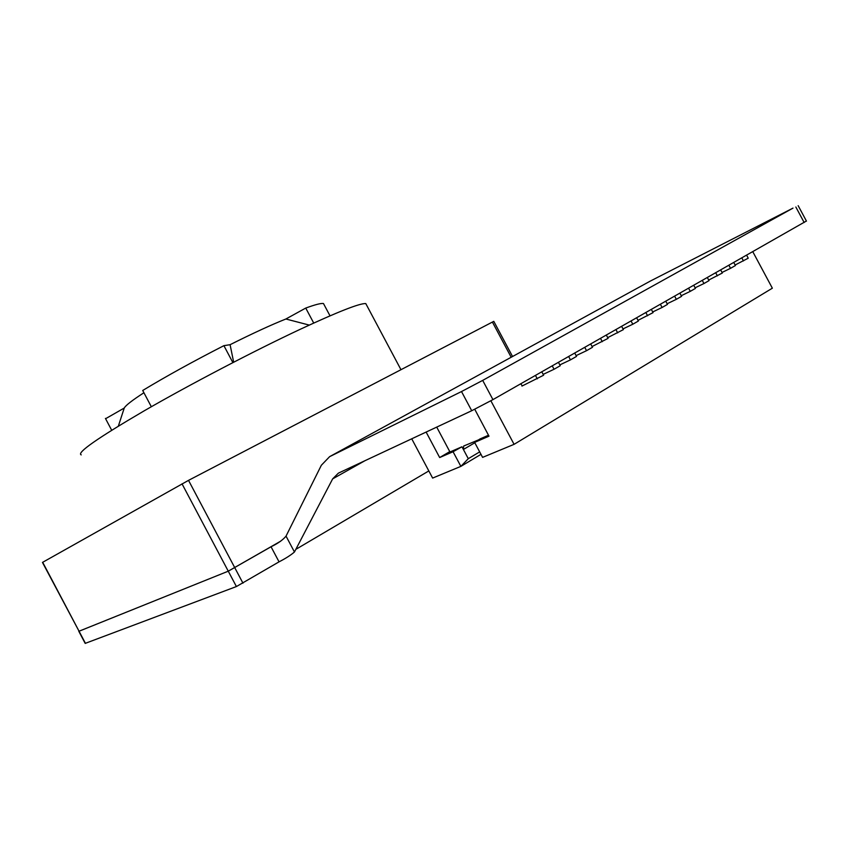 <?xml version="1.0" encoding="UTF-8"?>
<svg xmlns="http://www.w3.org/2000/svg" width="849" height="849" viewBox="0 0 849 849"><rect width="100%" height="100%" fill="white"/><g stroke="black" fill="none" stroke-linecap="round" stroke-linejoin="round"><path stroke-width="1.27" d="M806.412 221.016L492.94 399.624L471.715 410.725L338.38 473.148L332.659 478.868L294.454 551.988C290.92 555.076 285.784 558.355 279.045 561.847L236.404 586.553L85.187 643.393L78.808 631.306L228.264 571.186L271.043 546.767C277.973 543.434 282.961 539.879 286.039 536.122L321.357 465.241L329.624 456.656L461.506 391.548L482.688 380.394L492.94 399.624M329.624 456.656L650.238 281.125L792.998 208.122L482.688 380.394M366.747 305.396L365.781 303.581C359.891 303.135 337.86 311.785 299.676 329.55C253.702 351.125 189.836 384.48 144.086 410.895C97.327 438.254 76.368 452.91 81.217 454.884M309.28 325.093L285.89 319.001C271.457 324.743 252.853 333.307 230.09 344.694L233.666 362.205M143.916 392.737C132.136 400.378 125.578 405.482 124.241 408.051L118.351 426.134M42.683 562.282L79.053 631.221L42.461 562.42L188.52 480.364L493.789 321.346L512.435 356.304M85.452 643.362L79.053 631.221L228.264 571.186L280.722 541.153L271.043 546.767L279.045 561.847M105.584 418.716L124.241 408.051M151.334 406.735L142.717 390.476C166.001 376.394 193.063 361.462 223.903 345.67L230.09 344.694M285.89 319.001L305.746 308.07C315.297 304.568 321.209 303.061 323.48 303.549L324.36 305.205M111.697 430.252L105.425 418.408M232.881 362.608L223.903 345.67M313.716 323.055L305.746 308.07M592.071 346.541L608.086 338.358L606.335 335.09M679.922 293.213L681.588 296.322L676.324 299.336L674.658 296.216M543.169 374.388L554.047 369.262L552.243 365.877M480.98 454.342L460.869 466.377L432.629 478.083L411.733 438.806M602.27 341.691L600.519 338.401M638.013 320.36L653.061 312.634L651.374 309.461M449.768 451.626L439.665 457.547L453.069 451.732L460.869 466.377L468.287 458.683L463.395 449.482L463.671 446.033L478.603 439.846M453.069 451.732L461.952 446.786L463.395 449.482L474.814 442.753M590.702 343.983L592.475 347.294L586.532 350.69L584.759 347.368M665.786 301.257L667.463 304.398L662.103 307.465L660.416 304.313M735.117 265.005L748.234 258.202L746.653 255.241M554.047 369.262L560.244 365.717L558.451 362.343M474.74 409.26L488.992 436.163L474.623 442.393L482.593 457.378L514.08 444.335L772.357 288.193L752.808 251.739M708.703 280.064L722.34 273.017L720.716 270.003M514.08 444.335L490.871 400.781M522.305 385.881L520.724 383.812M426.124 432.067L439.665 457.547M559.809 364.911L570.464 359.87L568.671 356.527M695.108 287.811L703.948 283.534L702.314 280.478M703.948 283.534L709.011 280.637L707.376 277.591M468.287 458.683L479.674 451.891M652.711 311.976L662.103 307.465M461.952 446.786L449.97 451.997L436.726 427.111M521.944 386.083L543.615 375.226L541.8 371.82M717.373 275.861L715.749 272.826M576.11 355.625L586.532 350.69M607.693 337.637L623.389 329.614L621.659 326.377M474.623 442.393L480.088 438.901L488.504 435.24M537.29 378.845L535.464 375.428M617.679 332.872L615.949 329.624M623.007 328.903L632.792 324.233L631.072 321.018M632.792 324.233L638.374 321.039L636.665 317.834M647.585 315.764L645.887 312.581M570.464 359.87L576.524 356.41L574.741 353.067M722.032 272.455L730.533 268.326L728.93 265.334M730.533 268.326L735.404 265.546L733.801 262.553M681.259 295.707L690.269 291.356L688.613 288.267M690.269 291.356L695.437 288.405L693.782 285.328M743.459 260.94L741.856 257.969M667.123 303.762L676.324 299.336M795.842 207.007L804.162 222.512M364.943 460.71L332.659 478.868M428.83 470.93L296.386 549.038M461.506 391.548L471.715 410.725M286.039 536.122L294.454 551.988M236.404 586.553L182.026 483.834M188.52 480.364L242.963 583.178M492.399 322.047L511.077 357.058M798.166 205.67L806.454 221.111M365.781 303.581L400.961 369.686M330.017 315.839L323.48 303.549"/></g></svg>
